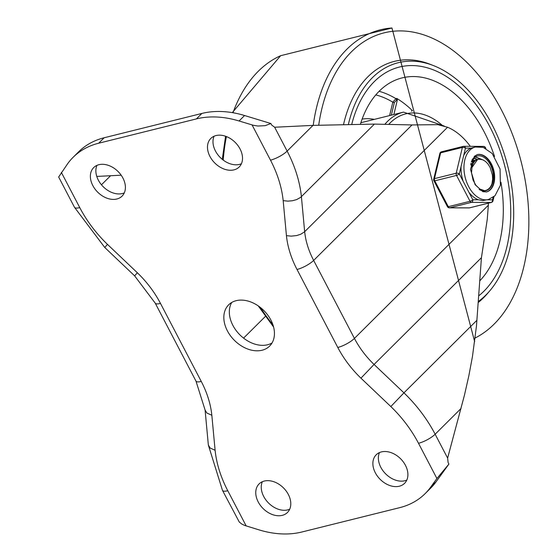 <?xml version="1.0" encoding="UTF-8"?>
<svg xmlns="http://www.w3.org/2000/svg" width="560" height="560" viewBox="0 0 560 560"><rect width="100%" height="100%" fill="white"/><g stroke="black" fill="none" stroke-linecap="round" stroke-linejoin="round"><path stroke-width="0.84" d="M61.355 172.403L79.765 207.62A13.419 3.682 152.4 0 1 74.473 207.277L58.653 177.009L67.711 163.625A98.392 70.896 45.2 0 1 73.108 157.318L78.603 151.851A98.392 70.896 45.2 0 1 104.146 137.767L201.887 113.442A98.392 70.896 45.2 0 1 244.566 115.521L270.886 123.522L271.691 125.062L274.652 127.239A4.473 2.849 -104 0 0 274.757 127.232L312.998 125.384L374.409 124.096L412.027 124.943L437.815 124.663L447.559 127.253A65.814 41.916 -104 0 1 470.316 146.342M488.355 203.182A65.814 41.916 -104 0 1 488.334 205.24L487.27 219.275L481.432 257.698L476.462 326.039L472.472 356.44L468.881 375.592L464.436 395.234L447.657 457.968A4.473 2.849 -104 0 0 447.622 458.094L448.112 462.525L448.917 464.065L436.065 481.817A98.392 70.896 45.2 0 1 430.675 488.124L425.173 493.591A98.392 70.896 45.2 0 1 399.63 507.675L301.889 532A98.392 70.896 45.2 0 1 259.21 529.928L244.615 525.42L241.836 524.083L239.274 522.032L222.488 490.406A13.419 3.682 152.4 0 0 227.787 490.749L246.197 525.966M233.968 169.862A20.125 14.504 45.2 0 1 212.065 159.838A20.125 14.504 45.2 0 1 210.812 138.439A20.125 14.504 45.2 0 1 235.284 142.485A20.125 14.504 45.2 0 1 239.197 166.978A20.125 14.504 45.2 0 1 233.968 169.862M241.43 163.723A20.125 14.504 45.2 0 1 239.47 164.395A20.125 14.504 45.2 0 1 219.275 156.471A20.125 14.504 45.2 0 1 214.081 136.22M116.858 199.003A20.125 14.504 45.2 0 1 94.955 188.986A20.125 14.504 45.2 0 1 93.702 167.58A20.125 14.504 45.2 0 1 118.174 171.626A20.125 14.504 45.2 0 1 122.08 196.119A20.125 14.504 45.2 0 1 116.858 199.003M124.313 192.871A20.125 14.504 45.2 0 1 122.353 193.536A20.125 14.504 45.2 0 1 102.165 185.619A20.125 14.504 45.2 0 1 96.964 165.368M399.357 486.213A20.125 14.504 45.2 0 1 377.454 476.189A20.125 14.504 45.2 0 1 376.201 454.79A20.125 14.504 45.2 0 1 400.673 458.836A20.125 14.504 45.2 0 1 404.579 483.329A20.125 14.504 45.2 0 1 399.357 486.213M406.812 480.074A20.125 14.504 45.2 0 1 404.852 480.746A20.125 14.504 45.2 0 1 384.664 472.822A20.125 14.504 45.2 0 1 379.463 452.571M282.24 515.354A20.125 14.504 45.2 0 1 260.337 505.337A20.125 14.504 45.2 0 1 259.084 483.931A20.125 14.504 45.2 0 1 283.556 487.977A20.125 14.504 45.2 0 1 287.469 512.47A20.125 14.504 45.2 0 1 282.24 515.354M289.702 509.222A20.125 14.504 45.2 0 1 287.742 509.887A20.125 14.504 45.2 0 1 267.547 501.97A20.125 14.504 45.2 0 1 262.346 481.719M262.094 350.231A29.071 20.944 45.2 0 1 230.454 335.755A29.071 20.944 45.2 0 1 228.641 304.843A29.071 20.944 45.2 0 1 263.991 310.688A29.071 20.944 45.2 0 1 269.64 346.066A29.071 20.944 45.2 0 1 262.094 350.231M272.034 342.979A29.071 20.944 45.2 0 1 267.589 344.764A29.071 20.944 45.2 0 1 237.622 332.402A29.071 20.944 45.2 0 1 231.742 302.463M73.108 157.318A98.392 70.896 45.2 0 1 98.651 143.234L196.392 118.909A98.392 70.896 45.2 0 1 239.071 120.988L253.47 125.321L257.873 126.028L265.181 125.671L270.886 123.522M448.917 464.065L436.919 478.506L430.563 487.284A98.392 70.896 45.2 0 1 425.173 493.591M96.775 176.421L121.177 175.203M79.765 207.62A107.338 77.343 -134.8 0 0 107.457 244.363L104.776 247.499M107.457 244.363L137.333 272.741L134.652 275.877L155.197 303.1L195.972 381.094L205.093 410.046M137.333 272.741A89.446 64.449 45.2 0 1 160.496 303.443L201.264 381.437A89.446 64.449 45.2 0 1 211.841 415.268L206.836 413.014L205.086 409.997M211.841 415.268L215.103 450.275L210.098 448.021L208.348 445.039L205.086 410.018M436.919 478.506L418.509 443.289A107.338 77.343 -134.8 0 0 390.824 406.546L403.949 392.847L476.952 320.243M390.824 406.546L360.948 378.168L374.066 364.462L481.432 257.698M360.948 378.168A89.446 64.449 45.2 0 1 337.785 347.466L297.017 269.472A89.446 64.449 45.2 0 1 286.433 235.641L291.193 236.145L296.639 235.564L300.699 234.269L304.458 231.903L412.027 124.943M286.433 235.641L283.178 200.634L287.931 201.138L292.383 200.753L296.576 199.619L300.629 197.386L374.409 124.096M489.587 126.259A122.99 78.33 -104 0 1 478.702 295.848A122.99 78.33 76 0 0 489.587 126.259A122.99 78.33 76 0 0 399.42 67.046A122.99 78.33 -104 0 1 489.587 126.259M351.82 124.082A122.99 78.33 -104 0 1 399.42 67.046A122.99 78.33 76 0 0 351.82 124.082M348.446 124.145A127.463 81.172 -104 0 1 433.622 65.653A127.463 81.172 -104 0 1 491.792 124.075A127.463 81.172 -104 0 1 489.685 290.948L487.403 293.615A129.696 82.6 -104 0 1 478.219 302.519M343.602 124.243A129.696 82.6 -104 0 1 430.353 64.365L433.622 65.653M489.685 290.948A127.463 81.172 -104 0 1 478.296 301.49M379.113 91.301A110.747 70.532 76 0 1 395.892 98.651A1.12 0.7 -104.9 0 1 396.466 100.205L394.359 102.522A1.12 0.546 13.4 0 1 392.819 102.179L395.892 98.651L396.774 98.413L397.334 99.974L393.855 114.52M494.522 156.45A111.811 71.204 76 0 0 484.092 131.726A111.811 71.204 76 0 0 401.17 78.141A111.811 71.204 76 0 0 360.465 123.998M479.773 280.826A111.811 71.204 76 0 0 500.934 182.196M411.432 111.125L412.468 110.677A110.768 70.539 76 0 0 396.774 98.413M470.974 163.261L472.458 165.004M472.143 159.824L473.263 160.559M473.291 160.58L474.32 161.427M473.991 161.84L472.766 160.79M472.675 160.727L471.905 160.195M480.851 190.218L481.229 189.812M473.788 157.857L477.484 159.509M476.854 159.656L473.543 158.088M477.575 159.481L471.961 167.496L471.52 172.865L473.081 180.131L475.839 185.22L479.808 189.021L484.491 190.659L479.689 189.77M492.03 183.505L492.653 179.018L492.394 175.049L490.161 167.517L487.837 163.786L485.366 161.329L482.748 159.81L480.207 159.313A14.413 9.177 76 0 0 477.834 159.418A14.413 9.177 76 0 0 471.975 167.503M475.181 160.58L473.186 160.601M472.997 160.643L471.513 161.245M475.559 160.293L473.823 160.398L471.317 161.875M473.501 162.582L471.513 161.686M473.816 162.085L471.828 161.413M472.164 166.187L470.722 164.696M472.374 165.305L470.848 163.905M482.244 159.635L475.153 156.842M483.014 190.876L485.485 190.498M475.279 156.765L483.588 160.188M484.491 190.659A17.591 11.2 76 0 0 485.562 190.477A17.591 11.2 76 0 0 492.184 183.008M471.107 148.155A27.055 17.234 76 0 0 466.921 150.927A27.055 17.234 76 0 0 463.687 155.533L465.458 148.134L471.107 148.155L475.37 147.007A27.055 17.234 76 0 0 469.847 150.199A27.055 17.234 76 0 0 466.641 182.105A27.055 17.234 76 0 0 488.439 199.521L482.657 200.599L478.464 199.787L472.815 199.766A2.233 0.616 152.4 0 1 470.043 201.278L448.294 206.689A2.233 0.616 152.4 0 1 447.412 206.626A2.233 2.233 0 0 0 449.386 207.83A2.233 1.701 -89.8 0 0 449.708 207.788L471.457 202.377A2.233 1.701 -89.8 0 0 472.815 199.766L459.298 173.908A2.233 1.092 -166.6 0 0 456.211 173.222L434.462 178.633A2.233 1.092 -166.6 0 0 433.699 179.214A2.233 2.233 0 0 0 433.895 180.775A2.233 0.616 -27.6 0 0 434.777 180.831L456.526 175.42A2.233 0.616 -27.6 0 0 459.298 173.908L461.069 166.509A27.055 17.234 76 0 0 463.176 181.328M493.087 197.358L492.492 199.843A2.233 1.701 90.2 0 1 491.134 202.461L469.385 207.872A2.233 1.701 90.2 0 1 469.063 207.914A2.233 2.233 0 0 0 469.609 207.844A2.233 1.421 76 0 0 469.826 207.76M441.721 151.767A2.233 1.421 76 0 0 441.497 151.795A2.233 2.233 0 0 0 439.859 153.44A2.233 1.092 13.4 0 1 440.622 152.859L462.371 147.448A2.233 1.092 13.4 0 1 465.458 148.134A2.233 1.701 -89.8 0 0 463.792 146.314A2.233 1.701 -89.8 0 0 463.47 146.349A2.233 1.421 -104 0 0 463.246 146.377A2.233 1.421 -104 0 0 462.371 147.448L456.211 173.222A2.233 1.421 -104 0 0 456.526 175.42L470.043 201.278A2.233 1.421 -104 0 0 471.457 202.377L491.134 202.461A2.233 1.421 -104 0 0 491.358 202.433A2.233 2.233 0 0 0 492.996 200.781A2.233 1.092 -166.6 0 0 492.492 199.843L487.207 199.822M463.687 155.533L461.069 166.509M468.937 192.346A27.055 17.234 76 0 0 478.464 199.787M485.198 148.148A2.233 0.616 -27.6 0 0 485.443 147.595L485.919 148.505M479.92 159.278A17.892 11.396 76 0 0 474.768 157.08A17.892 11.396 -104 0 1 479.92 159.278M477.071 154.651A19.229 12.25 -104 0 1 493.367 170.408A19.229 12.25 -104 0 1 486.36 191.968M479.143 189.462A17.892 11.396 76 0 0 485.807 190.722A17.892 11.396 76 0 0 492.541 170.611A17.892 11.396 76 0 0 477.162 156.002A17.892 11.396 76 0 0 471.877 160.244M98.651 143.234L104.146 137.767M196.392 118.909L201.887 113.442M239.071 120.988L244.566 115.521M274.652 127.239L287.133 151.102L312.998 125.384M283.178 200.634A107.338 77.343 -134.8 0 0 270.494 160.16A13.419 3.682 -27.6 0 0 287.133 151.102A120.757 87.01 45.2 0 1 301.406 196.7L304.661 231.707A76.034 54.782 -134.8 0 0 313.649 260.414L447.559 127.253M297.017 269.472A13.419 3.682 -27.6 0 0 313.649 260.414L354.424 338.408L488.334 205.24M337.785 347.466A13.419 3.682 -27.6 0 0 354.424 338.408A76.034 54.782 -134.8 0 0 374.066 364.462L403.949 392.847A120.757 87.01 45.2 0 1 435.148 434.231L461.013 408.506M418.509 443.289A13.419 3.682 -27.6 0 0 435.148 434.231L447.622 458.094M430.563 487.284L436.065 481.817M270.494 160.16L252.084 124.943M215.103 450.275A107.338 77.343 -134.8 0 0 227.787 490.749M110.558 175.756L101.458 184.8M265.363 316.449L243.572 338.114M160.496 303.443A13.419 3.682 152.4 0 1 155.197 303.1M201.264 381.437A13.419 3.682 152.4 0 1 195.972 381.094M223.237 160.097A163.716 104.265 -104 0 1 226.408 136.549M232.981 112.742A163.716 104.265 -104 0 1 280.644 55.699L232.302 112.63M272.972 324.891A163.716 104.265 -104 0 1 260.484 307.545M313.208 125.37A163.716 104.265 -104 0 1 391.958 28L280.644 55.699M318.724 125.111A159.873 101.815 -104 0 1 394.478 31.136A159.873 101.815 -104 0 1 501.368 109.809A159.873 101.815 -104 0 1 475.16 337.981M384.839 124.334A78.267 49.847 -104 0 1 403.529 112.112L444.241 126.035M442.512 125.531A76.034 48.419 76 0 0 388.731 124.418M394.359 102.522L391.349 115.143M389.62 115.57L392.819 102.179A107.394 68.39 76 0 0 375.795 94.913M403.529 112.112L362.537 122.311A78.267 49.847 76 0 0 360.857 122.78M374.339 119.371A81.62 51.982 76 0 0 362.131 119.091M397.334 99.974L396.466 100.205M491.358 202.433L469.609 207.844A2.233 1.421 76 0 1 469.385 207.872L449.708 207.788A2.233 1.421 76 0 1 448.294 206.689L434.777 180.831A2.233 1.421 76 0 1 434.462 178.633L440.622 152.859A2.233 1.421 76 0 1 441.497 151.795L463.246 146.377A2.233 2.233 0 0 1 463.792 146.314L483.469 146.398A2.233 1.701 90.2 0 1 485.121 148.106M477.26 154.602A19.229 12.25 -104 0 1 493.787 170.303A19.229 12.25 -104 0 1 486.549 191.926L482.811 191.653L475.111 184.709L470.477 169.414L474.348 156.31L477.26 154.602M483.147 146.433A2.233 1.701 90.2 0 1 483.469 146.398A2.233 2.233 0 0 1 485.443 147.595M74.473 207.277L104.762 247.485M104.79 247.506L134.652 275.877M208.348 445.053L222.488 490.406M222.285 159.348L225.575 136.248M273.602 327.033L258.23 305.886M391.951 28L474.684 341.719M477.183 159.586L477.834 159.418M472.997 160.622L473.823 160.419M485.016 190.61L485.562 190.477M439.859 153.44L433.699 179.214M488.439 199.521L494.991 195.748L500.402 185.283L500.059 168.987L492.191 153.496L483.175 147.343L475.37 147.007M493.976 196.672L492.996 200.781M449.386 207.83L469.063 207.914M433.895 180.775L447.412 206.626"/></g></svg>
